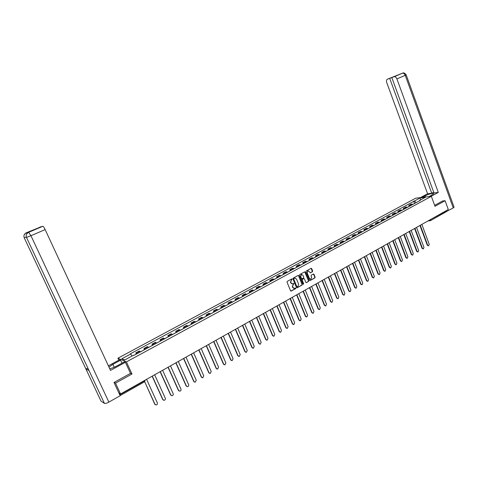 <?xml version="1.0" encoding="UTF-8"?>
<svg xmlns="http://www.w3.org/2000/svg" width="478" height="478" viewBox="0 0 478 478"><rect width="100%" height="100%" fill="white"/><g stroke="black" fill="none" stroke-linecap="round" stroke-linejoin="round"><path stroke-width="0.72" d="M292.201 279.098L291.765 278.925L287.242 281.405L287.015 282.122L290.594 290.851L291.126 291.132L295.715 288.587L295.87 288.085L294.567 288.359L292.871 287.445L292.578 286.722L293.295 284.422L294.036 283.597L292.745 283.86L291.03 282.946L290.732 282.217L291.461 279.923L292.201 279.098M292.16 283.902L290.761 282.928L290.469 282.205L291.783 278.913M290.845 291.114L295.446 288.569L295.464 287.899M293.976 288.389L292.602 287.427L292.309 286.704L293.623 283.412M312.433 271.707L312.648 271.002L311.68 268.588L311.148 268.307L306.201 271.008L305.98 271.719L309.463 280.335L310.073 280.586L314.918 277.885L315.133 277.18L313.962 274.27L313.443 273.99L311.286 275.173L311.07 275.878L311.65 277.324L310.843 279.307L309.445 278.549L307.157 272.872L307.952 270.895L309.368 271.659L310.276 272.884L312.433 271.707L311.136 268.307M114.176 382.382L115.527 383.123L131.97 374.023L126.407 361.906L431.341 196.315L434.998 206.305L445.096 200.718L448.298 209.525L120.558 393.968L119.04 393.077L119.817 394.75L144.356 380.936L145.073 380.171M115.527 383.123L120.558 393.968M298.762 275.675L298.147 275.424L293.175 278.154L292.948 278.871L296.497 287.559L297.023 287.846L302.06 285.049L302.281 284.338L298.762 275.675L298.224 275.394M299.718 274.563L304.641 271.863L305.251 272.113L308.74 280.741L308.519 281.446L306.344 282.653L305.824 282.367L304.402 278.865L303.793 278.614L302.395 279.391L302.174 280.102L303.655 283.747L303.44 284.273L303.07 284.075L299.497 275.274L299.718 274.563M118.819 360.197L117.905 358.219L415.729 198.179L431.341 196.315M445.096 200.718L442.497 200.999M445.825 210.918L445.693 212.065L430.535 220.609M120.08 395.539L119.817 394.75M140.484 351.862L139.803 351.24L136.332 353.111L137.013 353.738M136.332 353.111L135.794 352.907L136.314 354.061M139.803 351.24L139.253 351.037L135.794 352.907M144.47 349.645L143.95 348.498L145.192 349.31M148.628 347.452L147.373 346.652L143.95 348.498M152.53 345.283L152.016 344.142L153.289 344.931M156.682 343.09L155.404 342.314L152.016 344.142M160.506 340.963L159.993 339.828L161.289 340.599M164.647 338.777L163.345 338.024L159.993 339.828M168.387 336.697L167.886 335.568L169.2 336.315M172.522 334.516L171.196 333.781L167.886 335.568M176.185 332.479L175.683 331.35L177.027 332.079M180.314 330.298L178.963 329.581L175.683 331.35M183.899 328.302L183.403 327.185L184.765 327.884M188.015 326.127L186.641 325.434L183.403 327.185M191.523 324.174L191.033 323.056L192.419 323.743M195.633 322.005L194.241 321.33L191.033 323.056M199.069 320.087L198.585 318.981L199.995 319.645M203.174 317.924L201.752 317.267L198.585 318.981M206.532 316.048L206.054 314.942L207.482 315.588M210.625 313.885L209.191 313.251L206.054 314.942M213.917 312.05L213.439 310.951L214.891 311.578M218.004 309.893L216.54 309.278L213.439 310.951M221.218 308.095L220.752 307.001L222.222 307.611M225.299 305.944L223.818 305.346L220.752 307.001M228.448 304.187L227.982 303.094L229.47 303.685M232.517 302.036L231.017 301.451L227.982 303.094M235.6 300.315L235.14 299.228L236.646 299.802M239.657 298.17L238.146 297.603L235.14 299.228M242.675 296.485L242.221 295.404L243.744 295.96M246.726 294.34L245.19 293.797L242.221 295.404M249.677 292.691L249.223 291.616L250.771 292.154M253.722 290.558L252.169 290.026L249.223 291.616M256.608 288.939L256.16 287.87L257.726 288.389M260.641 286.812L259.07 286.298L256.16 287.87M263.468 285.229L263.019 284.159L264.603 284.667M267.489 283.101L265.905 282.606L263.019 284.159M270.255 281.554L269.813 280.49L271.408 280.98M274.27 279.433L272.663 278.949L269.813 280.49M276.971 277.915L276.535 276.858L278.148 277.33M280.98 275.8L279.361 275.334L276.535 276.858M283.621 274.318L283.191 273.261L284.816 273.721M287.619 272.203L285.981 271.755L283.191 273.261M290.206 270.757L289.776 269.706L291.419 270.148M294.197 268.648L292.542 268.212L289.776 269.706M296.719 267.226L296.294 266.18L297.955 266.61M300.704 265.123L299.037 264.704L296.294 266.18M303.171 263.736L302.753 262.691L304.426 263.109M307.145 261.633L305.46 261.227L302.753 262.691M309.559 260.277L309.141 259.243L310.831 259.638M313.52 258.18L311.823 257.791L309.141 259.243M315.88 256.853L315.468 255.82L317.171 256.208M319.836 254.762L318.127 254.386L315.468 255.82M322.142 253.465L321.736 252.438L323.451 252.808M326.086 251.38L324.365 251.016L321.736 252.438M328.344 250.108L327.938 249.086L329.665 249.444M332.276 248.028L330.543 247.676L327.938 249.086M334.481 246.785L334.08 245.764L335.825 246.11M338.406 244.712L336.661 244.372L334.08 245.764M340.563 243.493L340.163 242.477L341.919 242.812M344.477 241.426L342.714 241.097L340.163 242.477M346.58 240.237L346.186 239.227L347.954 239.544M350.488 238.169L348.713 237.859L346.186 239.227M352.543 237.01L352.149 236.001L353.929 236.305M356.445 234.943L354.658 234.644L352.149 236.001M358.446 233.814L358.058 232.81L359.85 233.103M362.342 231.752L360.543 231.466L358.058 232.81M364.296 230.647L363.913 229.643L365.718 229.924M368.18 228.592L366.369 228.317L363.913 229.643M370.091 227.51L369.709 226.512L371.525 226.781M373.963 225.461L372.141 225.198L369.709 226.512M375.828 224.403L375.451 223.411L377.273 223.668M379.693 222.36L377.865 222.109L375.451 223.411M381.516 221.326L381.139 220.34L382.974 220.585M385.37 219.288L383.529 219.049L381.139 220.34M387.144 218.279L386.774 217.293L388.62 217.526M390.992 216.241L389.14 216.014L386.774 217.293M392.725 215.255L392.354 214.275L394.213 214.502M396.561 213.23L394.703 213.009L392.354 214.275M398.252 212.268L397.881 211.288L399.751 211.503M402.076 210.242L400.205 210.033L397.881 211.288M403.725 209.298L403.36 208.33L405.236 208.528M407.543 207.279L405.667 207.082L403.36 208.33M409.15 206.365L408.792 205.397L410.68 205.588M412.962 204.345L411.074 204.16L408.792 205.397M416.189 202.6L414.384 201.041L420.132 197.94L425.372 197.318L419.594 200.443L420.329 200.36L134.085 355.327L133.667 355.16L124.603 360.065L121.735 358.835L130.703 354.001L132.101 356.008M414.384 201.041L130.297 353.84L130.703 354.001M126.407 361.906L117.905 358.219M131.97 374.023L130.446 373.3M414.528 203.455L413.661 201.119M419.594 200.443L419.475 200.82M121.735 358.835L124.925 359.892M420.568 199.912L420.132 197.94M297.023 287.846L301.791 285.031L302.012 284.32L298.493 275.669M293.916 278.572L293.755 279.074L296.868 286.704L297.914 286.537L298.625 284.249L296.503 279.044L294.789 278.13L293.647 278.56L293.755 279.074M297.047 286.89L296.599 286.686L293.486 279.062M295.093 278.071L294.526 278.238M293.647 278.56L294.257 278.226M306.344 282.653L308.244 281.434L308.465 280.729L304.713 271.833M303.865 278.584L302.126 279.379L301.899 280.09L303.655 283.747M303.207 284.243L303.381 283.735M302.927 275.226L301.499 274.468L300.692 276.457L301.51 278.465L302.036 278.752L303.518 277.945L303.739 277.234L302.927 275.226M301.72 274.42L301.23 274.456L300.692 276.457M301.767 278.74L301.236 278.453L300.423 276.445M310.276 272.884L312.152 271.701M308.155 270.853L307.677 270.889L307.157 272.872M310.353 279.331L309.17 278.537L306.882 272.866M309.983 280.622L314.638 277.873L314.859 277.168L313.431 273.99M144.691 381.737L154.997 404.304L156.222 404.968C157.244 404.639 157.626 403.958 157.358 402.924L146.591 379.317M155.374 404.764L154.752 404.167L144.225 380.649M152.291 376.126L162.974 399.65L164.199 400.313C165.203 399.984 165.573 399.309 165.31 398.282L154.651 374.782M163.374 400.128L162.723 399.518L152.129 376.198M160.285 371.609L170.867 395.043L172.086 395.706C173.072 395.378 173.436 394.709 173.173 393.693L162.622 370.295M171.285 395.539L170.604 394.918L160.118 371.705M114.254 367.235L112.904 364.326L108.954 367.074M109.677 368.634C111.541 368.389 113.86 367.54 116.626 366.082L124.4 361.864L125.397 362.3L110.496 370.396L45.159 229.607L30.945 235.696L108.87 402.112L120.175 395.736L114.009 382.472L130.482 373.372L125.397 362.3M112.904 364.326L120.57 360.191L119.608 359.773L108.375 365.825M121.95 363.19L120.57 360.191M26.284 232.786L41.192 226.775M108.87 402.112C106.719 403.247 105.238 403.671 104.431 403.384L88.938 370.396M88.03 368.454L85.843 368.831L101.001 401.078L104.431 403.384M26.35 237.052L24.247 237.823L85.843 368.831L89.045 370.623L26.505 237.435C25.77 235.475 26.266 233.873 27.987 232.613L42.871 226.249C43.426 226.482 44.185 227.6 45.159 229.607M41.132 226.638L34.189 229.757L42.817 226.255M29.403 231.961L27.162 232.422L27.682 232.81M27.055 233.389L26.344 232.768L27.162 232.422M24.229 237.781L24.247 237.823C23.524 235.893 24.014 234.316 25.71 233.079L26.344 232.768M429.226 196.572L433.743 193.739C432.739 192.975 429.841 193.686 425.056 195.861L422.188 197.408M431.054 196.35L438.284 192.425L433.994 192.963L391.817 77.585L402.392 73.218L387.485 79.175C386.481 79.736 386.23 80.866 386.738 82.575L427.571 193.763L431.759 193.243L433.713 192.186M420.419 197.617L427.571 193.763M438.284 192.425L396.907 78.912C396.226 77.328 395.318 76.605 394.189 76.725L394.057 76.767M454.028 207.058L453.258 207.936L445.95 211.784M391.817 77.585L387.485 79.175M389.695 78.362L431.759 193.243M442.616 200.987L434.645 205.337M446.53 211.73L446.159 210.726M402.799 73.098L402.512 73.182C402.888 73.827 403.133 71.21 406.186 74.903L396.907 78.912M168.19 367.164L178.664 390.49L179.883 391.153C180.857 390.825 181.21 390.156 180.953 389.158L170.503 365.861M179.107 390.998L178.402 390.371L168.023 367.253M176.012 362.76L186.384 385.985L187.597 386.648C188.553 386.32 188.9 385.656 188.643 384.671L178.3 361.47M186.838 386.511L186.115 385.871L175.838 362.862M183.743 358.41L194.014 381.534L195.227 382.191L196.249 380.231L186.008 357.132M194.486 382.065L193.739 381.42L183.564 358.512M191.397 354.102L201.567 377.124L202.774 377.787L203.777 375.839L193.632 352.842M202.057 377.668L201.286 377.023L191.206 354.21M198.962 349.842L209.035 372.768L210.236 373.426L211.222 371.496L201.178 348.599M209.537 373.324L208.749 372.667L198.77 349.956M206.448 345.63L216.42 368.46L217.615 369.112L218.583 367.194L208.641 344.399M216.94 369.016L216.134 368.359L206.245 345.743M213.851 341.465L223.728 364.194L224.923 364.845L225.873 362.945L216.02 340.246M224.26 364.762L223.435 364.099L213.648 341.579M221.177 337.343L230.964 359.97L232.147 360.627L233.079 358.739L223.322 336.136M231.507 360.549L230.665 359.886L220.967 337.462M228.424 333.262L238.116 355.799L239.299 356.451L240.213 354.574L230.545 332.067M238.671 356.379L237.811 355.716L228.209 333.387M235.594 329.228L245.196 351.665L246.373 352.316L247.269 350.458L237.697 328.045M245.758 352.25L244.885 351.587L235.373 329.354M242.693 325.237L252.199 347.578L253.37 348.229L254.254 346.383L244.766 324.066M252.772 348.169L251.888 347.5L242.46 325.363M249.713 321.282L259.136 343.533L260.301 344.178L261.167 342.35L251.769 320.129M259.715 344.13L258.819 343.461L249.48 321.413M256.662 317.374L265.995 339.529L267.154 340.175L268.003 338.358L258.7 316.245M266.581 340.127L265.672 339.464L256.423 317.506M263.533 313.502L272.783 335.568L273.936 336.213L274.772 334.409L265.553 312.373M273.38 336.171L272.46 335.502L263.294 313.64M270.339 309.672L279.505 331.642L280.652 332.288L281.476 330.495L272.335 308.555M280.108 332.252L279.176 331.583L270.094 309.816M277.079 305.884L286.161 327.765L287.296 328.404L288.109 326.623L279.05 304.773M286.764 328.368L285.826 327.705L276.822 306.028M283.747 302.132L292.745 323.923L293.874 324.562L294.669 322.793L285.695 301.032M293.355 324.532L292.405 323.869L283.484 302.275M290.343 298.415L299.264 320.117L300.387 320.756L301.17 319.005L292.279 297.328M299.873 320.726L298.917 320.069L290.08 298.565M296.874 294.741L305.711 316.352L306.834 316.992L307.605 315.247L298.792 293.665M306.332 316.968L305.37 316.305L296.611 294.89M303.345 291.102L312.104 312.624L313.215 313.257L313.974 311.531L305.239 290.038M312.726 313.239L311.752 312.582L303.07 291.257M309.744 287.499L318.426 308.931L319.531 309.571L320.278 307.85L311.62 286.442M319.053 309.547L318.073 308.89L309.469 287.654M316.083 283.932L324.687 305.281L325.787 305.914L326.522 304.205L317.942 282.886M325.315 305.896L324.335 305.239L315.803 284.087M315.02 257.373L314.721 257.534M322.357 280.401L330.89 301.66L331.983 302.293L332.706 300.602L324.198 279.367M331.517 302.281L330.531 301.624L322.076 280.562M321.306 253.967L321.001 254.135M328.571 276.905L337.032 298.075L338.113 298.708L338.83 297.029L330.394 275.878M337.659 298.696L336.667 298.045L328.284 277.067M327.526 250.597L327.221 250.765M334.725 273.44L343.108 294.532L344.19 295.159L344.889 293.492L336.53 272.424M343.736 295.147L342.744 294.502L334.433 273.607M333.686 247.263L333.375 247.431M340.82 270.01L349.131 291.012L350.201 291.646L350.894 289.985L342.606 269.006M349.759 291.634L348.761 290.988L340.527 270.178M339.786 243.959L339.476 244.133M346.855 266.616L355.094 287.535L356.158 288.162L356.839 286.513L348.623 265.619M355.722 288.156L354.718 287.511L346.556 266.784M345.827 240.691L345.51 240.864M352.83 263.253L360.998 284.087L362.061 284.715L362.73 283.078L354.58 262.267M361.625 284.709L360.621 284.069L352.525 263.42M351.814 237.452L351.491 237.626M358.751 259.924L366.847 280.676L367.899 281.303L368.562 279.678L360.484 258.945M367.474 281.297L366.471 280.658L358.44 260.092M357.741 234.244L357.413 234.423M364.612 256.62L372.643 277.294L373.688 277.921L374.34 276.302L366.327 255.658M373.27 277.915L372.26 277.282L364.302 256.8M363.609 231.065L363.28 231.244M370.414 253.358L378.379 273.948L379.418 274.569L380.064 272.968L372.117 252.396M379.006 274.569L377.996 273.936L370.103 253.531M369.422 227.922L369.088 228.102M376.168 250.119L384.067 270.632L385.095 271.253L385.728 269.658L377.853 249.169M384.688 271.253L383.679 270.62L375.851 250.299M375.176 224.803L374.842 224.983M381.862 246.911L389.695 267.345L390.723 267.967L391.345 266.377L383.535 245.973M390.317 267.967L389.307 267.339L381.546 247.09M380.882 221.714L380.542 221.9M387.509 243.738L395.276 264.089L396.292 264.71L396.907 263.133L389.164 242.806M395.898 264.71L394.882 264.083L387.186 243.917M386.529 218.655L386.188 218.84M393.101 240.589L400.803 260.863L401.813 261.484L402.422 259.918L394.738 239.669M401.418 261.484L400.409 260.863L392.773 240.775M392.127 215.626L391.781 215.817M398.64 237.476L406.276 257.666L407.28 258.287L407.883 256.734L400.259 236.562M406.886 258.287L405.882 257.672L398.305 237.662M397.672 212.626L397.326 212.812M404.125 234.387L411.701 254.499L412.699 255.121L413.291 253.573L405.732 233.479M412.329 255.127L411.301 254.505L403.791 234.573M403.169 209.651L402.817 209.842M409.562 231.328L417.079 251.362L418.071 251.984L418.65 250.448L411.158 230.432M417.706 251.99L416.679 251.374L409.228 231.513M408.612 206.705L408.254 206.896M414.946 228.293L422.403 248.255L423.389 248.871L423.962 247.347L416.529 227.409M423.036 248.883L422.002 248.267L414.611 228.484M414.002 203.783L413.643 203.981M420.287 225.293L427.679 245.178L428.658 245.794L429.226 244.276L421.853 224.409M428.318 245.8L427.278 245.19L419.947 225.485M406.593 206.986L404.286 208.235M401.132 209.944L398.801 211.198M395.617 212.925L393.269 214.192M390.048 215.931L387.682 217.215M384.432 218.972L382.041 220.262M378.761 222.037L376.347 223.346M373.037 225.132L370.599 226.453M367.253 228.257L364.792 229.589M361.422 231.412L358.936 232.756M355.53 234.596L353.021 235.953M349.579 237.811L347.046 239.185M343.574 241.061L341.017 242.448M337.51 244.342L334.923 245.74M331.385 247.652L328.774 249.062M325.201 250.998L322.566 252.42M318.951 254.374L316.293 255.814M312.642 257.785L309.953 259.237M306.273 261.227L303.56 262.697M299.837 264.71L297.095 266.192M293.337 268.224L290.564 269.723M286.77 271.773L283.968 273.291M280.132 275.364L277.306 276.893M273.428 278.985L270.572 280.532M266.658 282.647L263.772 284.207M259.817 286.346L256.901 287.923M252.904 290.086L249.958 291.682M245.919 293.862L242.938 295.476M238.857 297.68L235.845 299.306M231.722 301.54L228.681 303.183M224.511 305.436L221.439 307.097M217.221 309.38L214.114 311.059M209.854 313.359L206.717 315.056M202.409 317.386L199.236 319.101M194.881 321.455L191.672 323.194M187.274 325.572L184.03 327.328M179.579 329.73L176.298 331.505M171.799 333.937L168.483 335.729M163.936 338.191L160.578 340.001M155.977 342.493L152.59 344.327M147.935 346.837L144.505 348.695M412.006 204.058L409.724 205.295M430.541 219.522L445.914 211.151M429.352 220.185L430.624 219.761L430.427 220.669L429.31 220.209M144.47 381.82L120.109 395.599M29.439 231.944L28.537 232.326M28.638 232.29L30.945 235.696L26.487 237.393M453.258 207.936L405.23 75.345C404.555 73.773 403.647 73.056 402.512 73.182L394.189 76.725M425.486 197.014L425.056 195.861M406.18 74.879L454.094 207.237M230.665 359.886L230.964 359.97M237.811 355.716L238.116 355.799M244.885 351.587L245.196 351.665M251.888 347.5L252.199 347.578M258.819 343.461L259.136 343.533M265.672 339.464L265.995 339.529M272.46 335.502L272.783 335.568M279.176 331.583L279.505 331.642M285.826 327.705L286.161 327.765M292.405 323.869L292.745 323.923M298.917 320.069L299.264 320.117M305.37 316.305L305.711 316.352M311.752 312.582L312.104 312.624M318.073 308.89L318.426 308.931M324.335 305.239L324.687 305.281M330.531 301.624L330.89 301.66M336.667 298.045L337.032 298.075M342.744 294.502L343.108 294.532M348.761 290.988L349.131 291.012M354.718 287.511L355.094 287.535M360.621 284.069L360.998 284.087M366.471 280.658L366.847 280.676M372.26 277.282L372.643 277.294M377.996 273.936L378.379 273.948M383.679 270.62L384.067 270.632M389.307 267.339L389.695 267.345M394.882 264.083L395.276 264.089M400.409 260.863L400.803 260.863M405.882 257.672L406.276 257.666M411.301 254.505L411.701 254.499M416.679 251.374L417.079 251.362M422.002 248.267L422.403 248.255M427.278 245.19L427.679 245.178M152.159 376.18L152.518 375.983M160.321 371.591L160.674 371.388M168.387 367.05L168.74 366.853M176.37 362.557L176.717 362.366M184.257 358.118L184.604 357.926M192.054 353.732L192.401 353.535M199.768 349.388L200.115 349.197M207.398 345.098L207.739 344.907M214.945 340.85L215.285 340.659M222.407 336.649L222.742 336.458M229.787 332.497L230.127 332.306M237.088 328.386L237.423 328.201M244.318 324.323L244.646 324.132M251.464 320.302L251.792 320.111M258.532 316.322L258.861 316.131M265.529 312.385L265.858 312.2M272.454 308.483L272.783 308.304M279.301 304.629L279.63 304.444M286.083 300.817L286.406 300.632M292.793 297.041L293.116 296.856M299.431 293.301L299.754 293.122M306.004 289.602L306.326 289.423M312.51 285.946L312.833 285.76M318.951 282.319L319.268 282.139M325.327 278.734L325.643 278.555M331.636 275.179L331.953 274.999M337.886 271.665L338.203 271.486M344.07 268.182L344.387 268.003M350.195 264.734L350.511 264.555M356.259 261.323L356.576 261.143M362.264 257.941L362.581 257.767M368.209 254.595L368.526 254.421M374.101 251.285L374.411 251.105M379.932 247.998L380.243 247.825M385.71 244.748L386.021 244.575M391.434 241.527L391.739 241.354M397.099 238.337L397.409 238.164M402.715 235.182L403.02 235.009M408.272 232.051L408.582 231.878M413.781 228.95L414.091 228.777M419.236 225.879L419.547 225.706M424.643 222.838L424.954 222.664M145.043 380.189L144.571 381.808M429.919 220.764L428.085 220.902M134.659 354.957L136.553 353.929M142.844 350.523L144.72 349.508M140.454 351.82L141.954 351.007M150.94 346.144L152.793 345.14M148.598 347.41L150.062 346.616M25.764 233.049L27.21 232.416M25.71 233.079L24.181 234.865M28.035 232.583L42.871 226.249M27.987 232.613L26.475 234.328M158.941 341.812L160.781 340.814M156.653 343.049L158.075 342.278M166.858 337.522L168.674 336.542M164.617 338.741L166.003 337.988M174.685 333.286L176.484 332.318M172.492 334.475L173.837 333.746M182.429 329.097L184.203 328.135M180.278 330.262L181.592 329.551M190.089 324.95L191.845 324M187.979 326.092L189.258 325.399M197.665 320.852L199.398 319.907M195.598 321.969L196.84 321.294M205.158 316.795L206.872 315.862M203.138 317.888L204.345 317.231M212.567 312.779L214.269 311.859M210.589 313.849L211.766 313.215M219.904 308.812L221.583 307.904M217.968 309.858L219.103 309.242M227.158 304.886L228.819 303.984M225.263 305.908L226.369 305.311M234.334 300.997L235.983 300.106M232.481 302L233.557 301.421M241.438 297.155L243.069 296.27M239.621 298.135L240.667 297.573M248.464 293.349L250.078 292.476M246.69 294.311L247.706 293.761M255.419 289.584L257.015 288.718M253.687 290.522L254.666 289.991M262.303 285.856L263.886 285.002M260.606 286.776L261.556 286.262M269.12 282.169L270.679 281.321M267.453 283.072L268.379 282.57M275.86 278.519L277.407 277.682M274.235 279.397L275.131 278.913M282.534 274.904L284.063 274.079M280.945 275.77L281.811 275.298M289.142 271.331L290.654 270.512M287.583 272.173L288.425 271.719M295.679 267.794L297.179 266.981M294.155 268.612L294.968 268.176M302.15 264.286L303.638 263.486M300.662 265.093L301.451 264.669M308.561 260.815L310.031 260.02M307.109 261.603L307.868 261.191M314.906 257.385L316.364 256.596M313.484 258.15L314.219 257.756M321.186 253.979L322.632 253.203M319.8 254.732L320.505 254.35M327.412 250.615L328.834 249.839M326.05 251.35L326.737 250.98M333.566 247.281L334.982 246.517M332.24 247.998L332.903 247.64M339.667 243.977L341.065 243.218M338.37 244.682L339.01 244.336M345.708 240.709L347.094 239.956M344.441 241.396L345.056 241.061M351.689 237.47L353.063 236.73M350.452 238.14L351.043 237.823M357.616 234.262L358.972 233.527M356.403 234.919L356.97 234.608M363.483 231.089L364.828 230.36M362.3 231.728L362.844 231.43M369.297 227.94L370.629 227.217M368.144 228.568L368.663 228.281M375.051 224.821L376.371 224.11M373.927 225.431L374.429 225.162M380.757 221.738L382.065 221.027M379.651 222.33L380.135 222.073M386.403 218.679L387.7 217.974M385.328 219.259L385.788 219.008M392.002 215.65L393.286 214.957M390.95 216.217L391.392 215.978M397.547 212.65L398.813 211.957M396.519 213.2L396.943 212.973M403.038 209.675L404.298 208.994M402.04 210.212L402.44 209.997M408.481 206.729L409.73 206.054M407.507 207.255L407.889 207.046M413.87 203.807L415.107 203.138M412.92 204.321L413.285 204.124"/></g></svg>

